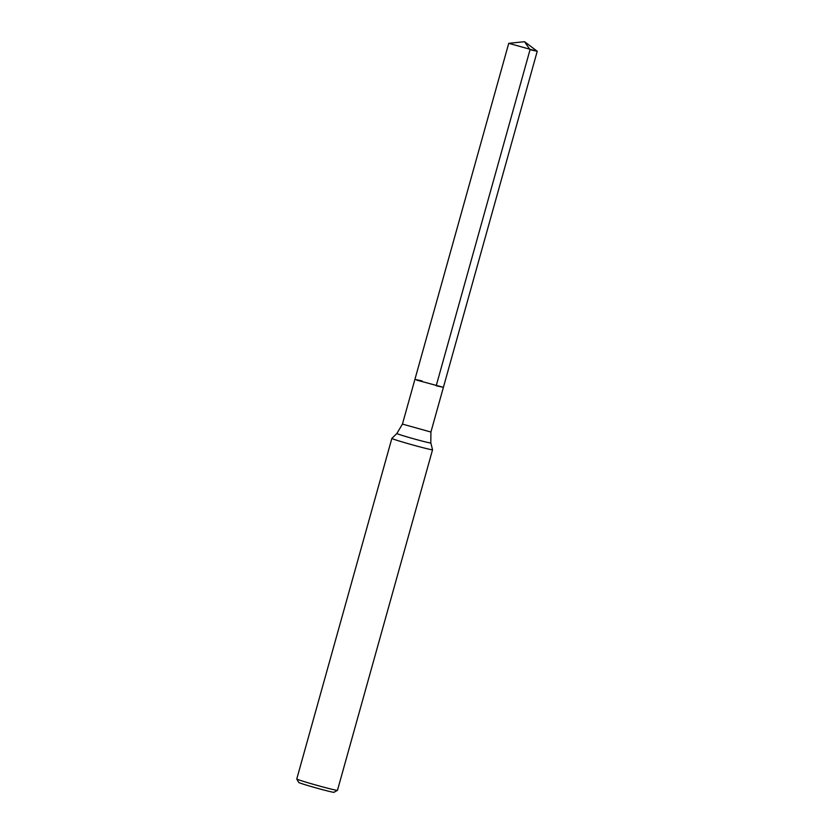 <?xml version="1.0" encoding="UTF-8"?>
<svg xmlns="http://www.w3.org/2000/svg" width="834" height="834" viewBox="0 0 834 834"><rect width="100%" height="100%" fill="white"/><g stroke="black" fill="none" stroke-linecap="round" stroke-linejoin="round"><path stroke-width="1.25" d="M394.524 439.508A21.121 0.698 15.6 0 0 417.323 446.211A21.121 0.698 15.6 0 0 432.554 449.755A21.121 0.698 15.6 0 0 432.554 449.745L337.468 790.33A21.121 0.698 15.6 0 1 337.447 790.351A21.121 0.698 15.6 0 1 321.914 786.691A21.121 0.698 15.6 0 1 299.437 780.082A21.121 0.698 15.6 0 1 296.779 778.998A21.121 0.698 15.6 0 1 296.768 778.966L391.855 438.392A21.121 0.698 15.6 0 0 391.855 438.392A21.121 0.698 15.6 0 0 394.524 439.508M416.781 380.148L443.407 387.32L537.232 51.281L508.74 43.326L524.555 41.7L537.19 51.228L524.555 41.7L530.038 49.717L537.232 51.281L443.407 387.32L416.781 380.148M422.108 380.94L414.915 379.366L508.74 43.326M296.779 778.998L298.728 782.459A18.306 0.605 15.6 0 0 301.032 783.397A18.306 0.605 15.6 0 0 320.517 789.131A18.306 0.605 15.6 0 0 333.975 792.3L337.447 790.351M530.038 49.717L436.213 385.756L443.407 387.32L430.917 432.033L430.813 442.958L432.554 449.745M430.917 432.033L402.436 424.089L396.88 433.482A17.618 0.584 15.6 0 0 399.09 434.42A17.618 0.584 15.6 0 0 418.261 440.05A17.618 0.584 15.6 0 0 430.813 442.958M396.88 433.482L391.865 438.382M402.436 424.089L414.915 379.366"/></g></svg>

